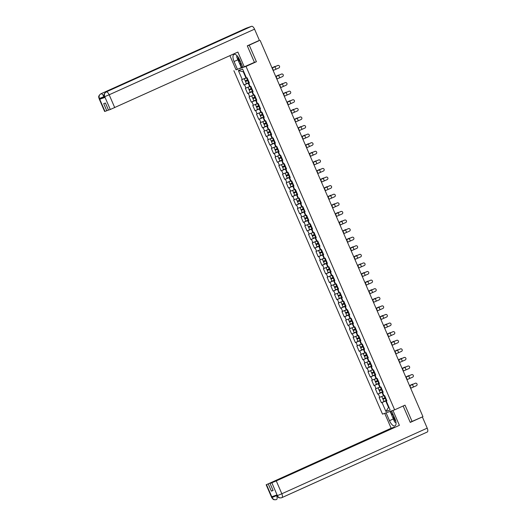 <?xml version="1.0" encoding="UTF-8"?>
<svg xmlns="http://www.w3.org/2000/svg" width="526" height="526" viewBox="0 0 526 526"><rect width="100%" height="100%" fill="white"/><g stroke="black" fill="none" stroke-linecap="round" stroke-linejoin="round"><path stroke-width="0.79" d="M233.879 70.688L382.501 414.12L394.638 409.839L246.023 66.407L236.003 69.728M388.832 406.966L385.906 411.457L390.134 409.964L386.262 401.022L386.893 400.799L384.631 395.565L384 395.789L382.547 392.429L383.132 392.113M385.906 411.457L382.034 402.508L381.403 402.732L386.695 400.345M383.954 395.683L379.141 397.505L381.403 402.732M379.772 397.281L378.319 393.921L377.688 394.145L382.981 391.758M380.173 386.952L375.426 388.911L377.688 394.145M376.057 388.694L374.604 385.334L373.973 385.558L379.266 383.165M376.458 378.365L371.711 380.324L373.973 385.558M372.342 380.101L370.889 376.748L370.258 376.964L375.544 374.578M372.756 369.817L367.99 371.737L370.258 376.964M368.621 371.514L367.168 368.154L366.537 368.378L371.829 365.991M369.088 361.329L364.275 363.15L366.537 368.378M364.906 362.927L363.453 359.567L362.822 359.791L368.115 357.404M365.307 352.598L360.56 354.557L362.822 359.791M361.191 354.34L359.738 350.98L359.107 351.204L364.393 348.81M361.592 344.011L356.838 345.97L359.107 351.204M357.47 345.746L356.017 342.393L355.385 342.61L360.678 340.223M357.936 335.562L353.124 337.383L355.385 342.61M353.755 337.159L352.302 333.8L351.67 334.023L356.963 331.636M354.222 326.975L349.409 328.796L351.67 334.023M350.04 328.572L348.587 325.213L347.956 325.436L353.248 323.049M350.441 318.243L345.694 320.202L347.956 325.436M346.325 319.986L344.872 316.626L344.241 316.849L349.527 314.456M346.726 309.656L341.972 311.616L344.241 316.849M342.604 311.392L341.15 308.039L340.519 308.256L345.812 305.869M343.07 301.207L338.257 303.029L340.519 308.256M338.889 302.805L337.436 299.445L336.804 299.669L342.097 297.282M339.349 292.62L334.543 294.442L336.804 299.669M335.174 294.218L333.721 290.858L333.089 291.082L338.382 288.695M335.575 283.889L330.828 285.855L333.089 291.082M331.459 285.631L330.006 282.271L329.375 282.495L334.661 280.108M331.86 275.302L327.106 277.261L329.375 282.495M327.737 277.038L326.284 273.684L325.653 273.901L330.946 271.515M328.139 266.715L323.391 268.674L325.653 273.901M324.023 268.451L322.57 265.091L321.938 265.314L327.231 262.928M324.424 258.128L319.676 260.087L321.938 265.314M320.308 259.864L318.855 256.504L318.223 256.727L323.516 254.341M320.709 249.534L315.962 251.5L318.223 256.727M316.593 251.277L315.14 247.917L314.509 248.14L319.795 245.754M316.994 240.947L312.24 242.907L314.509 248.14M312.871 242.683L311.418 239.33L310.787 239.554L316.08 237.16M313.292 232.4L308.525 234.32L310.787 239.554M309.156 234.096L307.703 230.736L307.072 230.96L312.365 228.573M309.617 223.912L304.81 225.733L307.072 230.96M305.442 225.509L303.989 222.15L303.357 222.373L308.65 219.986M305.843 215.18L301.096 217.146L303.357 222.373M301.727 216.922L300.274 213.563L299.642 213.786L304.929 211.399M302.121 206.593L297.374 208.552L299.642 213.786M298.005 208.329L296.552 204.976L295.921 205.199L301.214 202.806M298.426 198.046L293.659 199.965L295.921 205.199M294.29 199.742L292.837 196.382L292.206 196.606L297.499 194.219M294.751 189.557L289.944 191.379L292.206 196.606M290.576 191.155L289.122 187.795L288.491 188.019L293.778 185.632M290.977 180.826L286.223 182.792L288.491 188.019M286.861 182.568L285.401 179.208L284.77 179.432L290.063 177.045M287.255 172.239L282.508 174.198L284.77 179.432M283.139 173.975L281.686 170.621L281.055 170.845L286.348 168.451M283.606 163.796L278.793 165.611L281.055 170.845M279.424 165.388L277.971 162.028L277.34 162.251L282.633 159.865M279.885 155.203L275.078 157.024L277.34 162.251M275.709 156.801L274.256 153.441L273.625 153.664L278.911 151.278M276.111 146.471L271.357 148.437L273.625 153.664M271.988 148.214L270.535 144.854L269.904 145.077L275.197 142.691M272.389 137.884L267.642 139.844L269.904 145.077M268.273 139.62L266.82 136.267L266.189 136.49L271.482 134.097M268.694 129.337L263.927 131.257L266.189 136.49M264.558 131.033L263.105 127.673L262.474 127.897L267.767 125.51M265.019 120.849L260.212 122.67L262.474 127.897M260.843 122.446L259.39 119.086L258.759 119.31L264.045 116.923M261.244 112.117L256.491 114.083L258.759 119.31M257.122 113.859L255.669 110.499L255.038 110.723L260.331 108.336M257.523 103.53L252.776 105.489L255.038 110.723M253.407 105.272L251.954 101.912L251.323 102.136L256.616 99.743M253.808 94.943L249.061 96.902L251.323 102.136M249.692 96.679L248.239 93.319L247.608 93.543L252.901 91.156M250.093 86.356L245.346 88.315L247.608 93.543M245.977 88.092L244.524 84.732L243.893 84.956L249.179 82.569M246.378 77.763L241.625 79.728L243.893 84.956M242.256 79.505L238.39 70.556L242.611 69.07L246.484 78.012L247.115 77.789L249.377 83.023L248.745 83.246L250.198 86.599L250.83 86.382L253.091 91.609L252.46 91.833L253.913 95.193L254.545 94.969L256.813 100.196L256.182 100.42L257.635 103.78L258.266 103.556L260.528 108.79L259.897 109.007L261.35 112.367L261.981 112.143L264.243 117.377L263.611 117.6L265.065 120.954L265.696 120.737L267.958 125.964L267.326 126.187L268.779 129.547L269.411 129.324L271.679 134.551L271.048 134.774L272.501 138.134L273.132 137.911L275.394 143.144L274.763 143.361L276.216 146.721L276.847 146.498L279.109 151.731L278.478 151.955L279.931 155.308L280.562 155.091L282.824 160.318L282.192 160.542L283.652 163.902L284.283 163.678L286.545 168.905L285.914 169.129L287.367 172.489L287.998 172.265L290.26 177.499L289.629 177.716L291.082 181.075L291.713 180.852L293.975 186.086L293.344 186.309L294.797 189.662L295.428 189.445L297.696 194.673L297.065 194.896L298.518 198.256L299.149 198.032L301.411 203.26L300.78 203.483L302.233 206.843L302.864 206.619L305.126 211.846L304.495 212.07L305.948 215.43L306.579 215.206L308.841 220.44L308.21 220.664L309.663 224.017L310.294 223.8L312.562 229.027L311.931 229.251L313.384 232.61L314.015 232.387L316.277 237.614L315.646 237.837L317.099 241.197L317.73 240.974L319.992 246.201L319.361 246.424L320.814 249.784L321.445 249.561L323.707 254.794L323.076 255.018L324.529 258.371L325.16 258.148L327.428 263.381L326.797 263.605L328.25 266.965L328.881 266.741L331.143 271.968L330.512 272.192L331.965 275.552L332.596 275.328L334.858 280.555L334.227 280.779L335.68 284.139L336.311 283.915L338.573 289.149L337.942 289.372L339.395 292.726L340.026 292.502L342.295 297.736L341.663 297.959L343.116 301.319L343.748 301.096L346.009 306.323L345.378 306.546L346.831 309.906L347.462 309.683L349.724 314.91L349.093 315.133L350.546 318.493L351.177 318.269L353.439 323.503L352.808 323.727L354.268 327.08L354.899 326.856L357.161 332.09L356.529 332.314L357.982 335.673L358.614 335.45L360.875 340.677L360.244 340.901L361.697 344.26L362.329 344.037L364.59 349.264L363.959 349.488L365.412 352.847L366.043 352.624L368.312 357.858L367.681 358.081L369.134 361.434L369.765 361.211L372.027 366.444L371.395 366.668L372.849 370.028L373.48 369.804L375.742 375.031L375.11 375.255L376.563 378.615L377.195 378.391L379.456 383.618L378.825 383.842L380.278 387.202L380.909 386.978L383.178 392.212L382.547 392.429M383.046 391.909L382.007 392.376L383.461 395.736M382.007 392.376L378.319 393.921M379.331 383.322L378.286 383.789L379.746 387.149M378.286 383.789L374.604 385.334M378.825 383.842L379.417 383.52M375.61 374.729L374.571 375.202L376.024 378.562M374.571 375.202L370.889 376.748M375.11 375.255L375.702 374.933M371.895 366.142L370.856 366.609L372.309 369.969M370.856 366.609L367.168 368.154M371.395 366.668L371.981 366.346M368.18 357.555L367.141 358.022L368.594 361.382M367.141 358.022L363.453 359.567M367.681 358.081L368.266 357.759M364.459 348.968L363.42 349.435L364.873 352.795M363.42 349.435L359.738 350.98M363.959 349.488L364.551 349.165M360.744 340.375L359.705 340.848L361.158 344.208M359.705 340.848L356.017 342.393M360.244 340.901L360.836 340.578M357.029 331.788L355.99 332.261L357.443 335.614M355.99 332.261L352.302 333.8M356.529 332.314L357.115 331.991M353.314 323.201L352.275 323.668L353.728 327.027M352.275 323.668L348.587 325.213M352.808 323.727L353.4 323.405M349.593 314.614L348.554 315.081L350.007 318.44M348.554 315.081L344.872 316.626M349.093 315.133L349.685 314.811M345.878 306.02L344.839 306.494L346.292 309.853M344.839 306.494L341.15 308.039M345.378 306.546L345.963 306.224M342.163 297.433L341.124 297.907L342.577 301.26M341.124 297.907L337.436 299.445M341.663 297.959L342.248 297.637M338.448 288.846L337.409 289.313L338.862 292.673M337.409 289.313L333.721 290.858M337.942 289.372L338.534 289.05M334.727 280.259L333.688 280.726L335.141 284.086M333.688 280.726L330.006 282.271M334.227 280.779L334.819 280.457M331.012 271.666L329.973 272.139L331.426 275.499M329.973 272.139L326.284 273.684M330.512 272.192L331.097 271.87M327.297 263.079L326.258 263.552L327.711 266.906M326.258 263.552L322.57 265.091M326.797 263.605L327.382 263.283M323.582 254.492L322.543 254.959L323.996 258.319M322.543 254.959L318.855 256.504M323.076 255.018L323.668 254.696M319.861 245.905L318.822 246.372L320.275 249.732M318.822 246.372L315.14 247.917M319.361 246.424L319.953 246.102M316.146 237.311L315.107 237.785L316.56 241.145M315.107 237.785L311.418 239.33M315.646 237.837L316.231 237.515M312.431 228.725L311.392 229.198L312.845 232.551M311.392 229.198L307.703 230.736M311.931 229.251L312.516 228.928M308.716 220.138L307.671 220.604L309.13 223.964M307.671 220.604L303.989 222.15M308.21 220.664L308.801 220.341M304.995 211.551L303.956 212.017L305.409 215.377M303.956 212.017L300.274 213.563M304.495 212.07L305.087 211.748M301.28 202.957L300.241 203.43L301.694 206.79M300.241 203.43L296.552 204.976M300.78 203.483L301.365 203.161M297.565 194.37L296.526 194.844L297.979 198.197M296.526 194.844L292.837 196.382M297.065 194.896L297.65 194.574M293.843 185.783L292.804 186.25L294.258 189.61M292.804 186.25L289.122 187.795M293.344 186.309L293.935 185.987M290.128 177.196L289.09 177.663L290.543 181.023M289.09 177.663L285.401 179.208M289.629 177.716L290.22 177.393M286.414 168.609L285.375 169.076L286.828 172.436M285.375 169.076L281.686 170.621M285.914 169.129L286.499 168.807M282.699 160.016L281.66 160.489L283.113 163.842M281.66 160.489L277.971 162.028M282.192 160.542L282.784 160.22M278.977 151.429L277.938 151.896L279.391 155.255M277.938 151.896L274.256 153.441M278.478 151.955L279.069 151.633M275.262 142.842L274.224 143.309L275.677 146.669M274.224 143.309L270.535 144.854M274.763 143.361L275.348 143.039M271.548 134.255L270.509 134.722L271.962 138.082M270.509 134.722L266.82 136.267M271.048 134.774L271.633 134.452M267.833 125.661L266.794 126.135L268.247 129.488M266.794 126.135L263.105 127.673M267.326 126.187L267.918 125.865M264.111 117.074L263.072 117.541L264.525 120.901M263.072 117.541L259.39 119.086M263.611 117.6L264.203 117.278M260.396 108.487L259.357 108.954L260.811 112.314M259.357 108.954L255.669 110.499M259.897 109.007L260.482 108.685M256.681 99.901L255.643 100.367L257.096 103.727M255.643 100.367L251.954 101.912M256.182 100.42L256.767 100.098M252.967 91.307L251.928 91.78L253.381 95.134M251.928 91.78L248.239 93.319M252.46 91.833L253.052 91.511M249.245 82.72L248.206 83.187L249.659 86.547M248.206 83.187L244.524 84.732M248.745 83.246L249.337 82.924M258.687 40.936L257.727 41.12M258.654 40.87L247.365 45.999M243.709 71.608L243.262 71.766L245.944 77.96M243.262 71.766L238.39 70.556M410.181 422.24L422.95 416.671L260.133 40.423M412.121 421.556L405.02 405.151L394.638 409.839M253.795 62.64L256.405 61.72L249.304 45.315M256.405 61.72L246.023 66.407M386.761 400.496L385.722 400.963L388.405 407.157L388.852 407.006M385.722 400.963L382.034 402.508M386.262 401.022L386.847 400.7M272.06 67.979L277.702 65.494A1.348 1.348 -36.6 0 1 279.326 65.934A1.348 1.348 143.4 0 0 277.715 65.513L272.074 68.012M279.319 65.928L279.339 65.947A1.348 1.348 143.4 0 1 278.787 67.992L273.145 70.491M272.008 67.861L274.44 66.671A1.348 0.861 -111.8 0 1 274.473 66.657A1.348 0.861 -111.8 0 1 274.506 66.644M275.506 66.447A1.348 0.861 68.2 0 0 275.026 66.434A1.348 0.861 68.2 0 0 274.993 66.447M247.956 79.761L245.208 80.886L244.294 78.768L246.438 77.907M248.127 80.136L245.497 81.543L248.252 80.419M248.239 80.393L246.214 81.234L247.943 80.393M246.424 77.881L245.011 78.453L246.392 77.802M246.378 77.776L244.294 78.768M245.497 81.543L246.411 83.667L249.166 82.536M274.44 66.671L272.001 67.834M237.995 56.867A3.899 1.67 -114.3 0 0 239.613 61.292A3.899 1.67 -114.3 0 0 240.73 62.384M241.513 64.192L239.218 62.791L236.647 56.847L236.963 55.638M393.494 415.408A3.899 1.67 -114.3 0 0 393.494 416.894A3.899 1.67 -114.3 0 0 395.782 421.28M396.025 422.812L394.651 421.97L392.08 416.027L392.712 413.594M221.847 39.726A3.689 1.578 65.7 0 1 221.887 39.706A3.689 1.578 65.7 0 1 221.933 39.693L251.599 26.3A3.689 1.578 65.7 0 1 254.558 29.16L259.41 40.364L247.292 45.834L254.439 62.351L242.907 67.413L239.521 59.596A6.753 2.886 -114.3 0 0 234.011 54.408A6.753 2.886 -114.3 0 0 234.057 61.522L237.443 69.34L236.049 69.833L229.908 55.651M244.301 66.927L237.87 52.061L110.309 109.487L108.501 110.125L105.43 103.024L103.707 103.635L106.778 110.736L104.97 111.374L104.635 111.466L99.072 98.612L99.407 98.52L104.97 111.374M242.723 66.999L237.443 69.34M246.227 28.207A3.689 1.578 65.7 0 1 246.28 28.18A3.689 1.578 65.7 0 1 246.332 28.161L216.659 41.547A3.689 1.578 65.7 0 1 217.501 41.692M251.599 26.3L246.332 28.161M221.887 39.706L106.173 91.938A3.689 1.578 65.7 0 1 106.213 91.925L221.933 39.693L216.659 41.547L100.946 93.779C99.223 94.785 98.71 96.337 99.407 98.421L99.407 98.52M104.562 97.231L99.789 99.236L105.009 97.402L104.352 96.745L105.009 97.402M106.778 110.736L108.441 109.987M241.349 67.578L239.297 62.844M239.909 63.212L241.736 67.44M254.558 29.16L109.171 94.779A3.689 1.578 65.7 0 0 106.213 91.925C104.49 92.938 103.984 94.483 104.687 96.554L104.687 96.652M393.349 418.959L389.49 420.701A6.753 2.886 -114.3 0 0 395 425.896A6.753 2.886 -114.3 0 0 394.954 418.775L391.568 410.957L392.968 410.464L399.398 425.33L276.268 480.909L281.831 493.763L427.217 428.144L422.365 416.94L410.254 422.404L403.146 405.993M389.49 420.701L386.11 412.884L384.71 413.377L391.147 428.243L394.408 427.092L266.498 484.643L272.126 497.57L271.804 496.735L277.024 494.894L277.399 495.709L271.843 482.763L276.268 480.909M273.047 490.357L271.383 491.106L273.106 490.502L270.035 483.401L399.398 425.33M391.969 410.78L391.568 410.957M393.363 410.287L392.968 410.464M385.104 413.199L384.71 413.377M386.505 412.706L386.11 412.884M391.147 428.243L266.498 484.643M427.217 428.144A3.689 1.578 65.7 0 1 427.243 432.03A3.689 1.578 65.7 0 1 427.184 432.056L281.903 497.629M270.035 483.401L271.843 482.763M271.383 491.106L268.306 484.005M395.664 422.588A6.753 2.886 -114.3 0 0 396.039 422.983M392.1 415.941L390.141 411.424M390.535 411.286L392.271 415.297M276.334 495.137L276.545 495.623L272.126 497.478M276.893 495.472L276.545 495.623A3.689 1.578 65.7 0 1 276.571 499.516A3.689 1.578 65.7 0 1 276.531 499.536L276.301 499.628C272.724 500.029 273.684 499.24 272.757 498.983L271.725 497.589L272.06 497.497M276.531 499.536C274.651 500.147 273.178 499.496 272.126 497.576M277.406 495.617L281.831 493.763A3.689 1.578 65.7 0 1 281.851 497.655A3.689 1.578 65.7 0 1 281.798 497.675L281.515 497.787C278.05 498.142 278.944 497.392 278.037 497.116L277.005 495.729L277.347 495.637M281.798 497.675C279.924 498.293 278.458 497.642 277.406 495.716M275.775 76.566L281.417 74.081A1.348 1.348 -36.6 0 1 283.047 74.528A1.348 1.348 143.4 0 0 281.436 74.1L275.788 76.599M283.034 74.514L283.054 74.534A1.348 1.348 143.4 0 1 282.508 76.579L276.86 79.078M280.582 87.664L286.223 85.166A1.348 1.348 143.4 0 0 286.769 83.128A1.348 1.348 143.4 0 0 285.151 82.694L279.51 85.186M279.49 85.153L285.131 82.667A1.348 1.348 -36.6 0 1 286.762 83.115L286.769 83.128M283.212 93.746L286.065 92.464L283.225 93.779M290.483 91.715A1.348 1.348 143.4 0 0 288.866 91.281L286.078 92.491L288.853 91.261A1.348 1.348 -36.6 0 1 290.47 91.695L290.483 91.715A1.348 1.348 143.4 0 1 289.938 93.759L284.296 96.251M286.926 102.333L292.568 99.848A1.348 1.348 -36.6 0 1 294.192 100.288A1.348 1.348 143.4 0 0 292.581 99.868L286.94 102.366M294.185 100.282L294.205 100.302A1.348 1.348 143.4 0 1 293.653 102.346L288.011 104.845M290.641 110.92L296.283 108.435A1.348 1.348 -36.6 0 1 297.907 108.869A1.348 1.348 143.4 0 0 296.302 108.455L290.654 110.953M297.907 108.869L297.92 108.889A1.348 1.348 -36.6 0 1 297.913 108.882A1.348 1.348 143.4 0 1 297.374 110.933L291.726 113.432M275.729 76.454L278.155 75.257A1.348 0.861 -111.8 0 1 278.188 75.244A1.348 0.861 -111.8 0 1 278.221 75.231M279.221 75.034A1.348 0.861 68.2 0 0 278.747 75.021A1.348 0.861 68.2 0 0 278.708 75.034M251.842 88.723L249.212 90.137L251.665 88.986M250.146 86.474L248.726 87.046L250.106 86.395M250.1 86.369L248.009 87.355L250.152 86.494M249.212 90.137L250.126 92.254L252.888 91.129M248.009 87.355L248.923 89.473L251.684 88.348M278.155 75.257L275.716 76.421M279.444 85.041L281.87 83.851A1.348 0.861 -111.8 0 1 281.903 83.831A1.348 0.861 -111.8 0 1 281.936 83.818M282.942 83.621A1.348 0.861 68.2 0 0 282.462 83.608A1.348 0.861 68.2 0 0 282.429 83.627M255.393 96.935L252.644 98.06L251.724 95.942L253.828 94.982M255.564 97.31L252.927 98.724L255.682 97.593M255.675 97.573L253.644 98.415L255.38 97.573M253.815 94.956L251.724 95.942M252.927 98.724L253.848 100.841L256.603 99.716M281.87 83.851L279.431 85.015M283.159 93.628L285.585 92.438A1.348 0.861 -111.8 0 1 285.618 92.425A1.348 0.861 -111.8 0 1 285.657 92.412M286.657 92.208A1.348 0.861 68.2 0 0 286.177 92.201A1.348 0.861 68.2 0 0 286.144 92.214M259.108 105.529L256.359 106.653L255.439 104.529L257.589 103.675M259.279 105.904L256.642 107.311L259.403 106.186M259.39 106.16L257.359 107.002L259.351 106.074M257.576 103.648L255.439 104.529M256.642 107.311L257.562 109.434L260.317 108.303M285.585 92.438L283.146 93.602M286.874 102.215L289.307 101.025A1.348 0.861 -111.8 0 1 289.339 101.012A1.348 0.861 -111.8 0 1 289.372 100.999M290.372 100.801A1.348 0.861 68.2 0 0 289.892 100.788A1.348 0.861 68.2 0 0 289.859 100.801M262.822 114.116L260.074 115.24L259.16 113.123L261.304 112.262M262.993 114.49L260.363 115.898L263.118 114.773M263.105 114.747L261.08 115.588L262.809 114.747M261.29 112.235L259.877 112.807L261.258 112.156M261.244 112.13L259.16 113.123M260.363 115.898L261.277 118.021L264.032 116.89M289.307 101.025L286.867 102.189M290.595 110.808L293.021 109.612A1.348 0.861 -111.8 0 1 293.054 109.599A1.348 0.861 -111.8 0 1 293.087 109.586M294.087 109.388A1.348 0.861 68.2 0 0 293.613 109.375A1.348 0.861 68.2 0 0 293.58 109.388M262.875 121.71L263.789 123.827L266.55 122.716M266.715 123.077L264.078 124.491L266.833 123.36M266.827 123.334L264.795 124.182L266.531 123.34M265.012 120.829L263.592 121.401L264.972 120.743M264.078 124.491L264.992 126.608L267.754 125.484M293.021 109.612L290.582 110.776M295.448 122.019L301.089 119.52A1.348 1.348 143.4 0 0 301.635 117.482A1.348 1.348 143.4 0 0 300.017 117.048L294.376 119.54M294.356 119.507L299.998 117.022A1.348 1.348 -36.6 0 1 301.628 117.469L301.635 117.482M294.31 119.395L296.736 118.205A1.348 0.861 -111.8 0 1 296.769 118.186A1.348 0.861 -111.8 0 1 296.809 118.172M297.808 117.975A1.348 0.861 68.2 0 0 297.328 117.962A1.348 0.861 68.2 0 0 297.295 117.982M270.259 131.29L267.51 132.414L266.59 130.297M270.43 131.664L267.793 133.078L270.548 131.947M270.542 131.927L268.51 132.769L270.246 131.927M267.793 133.078L268.714 135.195L271.469 134.071M296.736 118.205L294.297 119.369M298.078 128.101L300.931 126.819L298.091 128.134M305.35 126.069A1.348 1.348 143.4 0 0 303.732 125.635L300.944 126.845L303.719 125.615A1.348 1.348 -36.6 0 1 305.336 126.049L305.35 126.069A1.348 1.348 143.4 0 1 304.804 128.114L299.162 130.606M298.025 127.982L300.451 126.792A1.348 0.861 -111.8 0 1 300.484 126.779A1.348 0.861 -111.8 0 1 300.524 126.766M301.523 126.562A1.348 0.861 68.2 0 0 301.043 126.556A1.348 0.861 68.2 0 0 301.01 126.569M273.974 139.883L271.225 141.007L270.305 138.884L272.455 138.029M274.145 140.258L271.508 141.665L274.27 140.541M274.256 140.514L272.225 141.356L274.217 140.429M272.442 138.003L270.305 138.884M271.508 141.665L272.429 143.789L275.183 142.658M300.451 126.792L298.012 127.956M301.792 136.688L307.434 134.202A1.348 1.348 -36.6 0 1 309.051 134.636A1.348 1.348 -36.6 0 1 309.064 134.643A1.348 1.348 143.4 0 0 307.447 134.222L301.806 136.721M309.051 134.636L309.071 134.656A1.348 1.348 143.4 0 1 308.519 136.701L302.877 139.199M301.74 136.569L304.173 135.379A1.348 0.861 -111.8 0 1 304.206 135.366A1.348 0.861 -111.8 0 1 304.238 135.353M305.238 135.149A1.348 0.861 68.2 0 0 304.758 135.143A1.348 0.861 68.2 0 0 304.725 135.156M277.689 148.47L274.94 149.594L274.026 147.477L276.17 146.616M277.86 148.845L275.23 150.252L277.984 149.128M277.971 149.101L275.946 149.943L277.675 149.101M276.157 146.59L274.743 147.162L276.124 146.511M276.111 146.484L274.026 147.477M275.23 150.252L276.143 152.376L278.898 151.245M304.173 135.379L301.733 136.543M305.507 145.275L311.149 142.789A1.348 1.348 -36.6 0 1 312.773 143.223A1.348 1.348 143.4 0 0 311.168 142.809L305.521 145.308M312.773 143.223L312.786 143.243A1.348 1.348 -36.6 0 1 312.779 143.236A1.348 1.348 143.4 0 1 312.24 145.288L306.599 147.786M305.461 145.163L307.888 143.966A1.348 0.861 -111.8 0 1 307.92 143.953A1.348 0.861 -111.8 0 1 307.953 143.94M308.953 143.743A1.348 0.861 68.2 0 0 308.479 143.73A1.348 0.861 68.2 0 0 308.446 143.743M277.741 156.064L278.662 158.181L281.423 157.07M281.581 157.432L278.944 158.845L281.397 157.695M279.878 155.183L278.458 155.755L279.839 155.098M278.944 158.845L279.858 160.963L282.62 159.832M307.888 143.966L305.448 145.13M309.229 153.862L314.864 151.376A1.348 1.348 -36.6 0 1 316.488 151.81A1.348 1.348 143.4 0 0 314.883 151.403L309.242 153.894M316.488 151.81L316.501 151.83A1.348 1.348 -36.6 0 1 316.494 151.823A1.348 1.348 143.4 0 1 315.955 153.875L310.314 156.373M309.176 153.75L311.602 152.56A1.348 0.861 -111.8 0 1 311.635 152.54A1.348 0.861 -111.8 0 1 311.675 152.527M312.674 152.33A1.348 0.861 68.2 0 0 312.194 152.316A1.348 0.861 68.2 0 0 312.161 152.336M285.125 165.644L282.377 166.768L281.456 164.651M285.296 166.019L282.659 167.432L285.414 166.301M285.408 166.282L283.376 167.123L285.112 166.282M283.593 163.77L282.173 164.342L283.56 163.691M282.659 167.432L283.58 169.55L286.335 168.425M311.602 152.56L309.163 153.724M312.944 162.455L315.797 161.173L312.957 162.488M320.216 160.423A1.348 1.348 143.4 0 0 318.598 159.989L315.81 161.199L318.585 159.97A1.348 1.348 -36.6 0 1 320.202 160.404L320.216 160.423A1.348 1.348 143.4 0 1 319.67 162.468L314.029 164.96M312.891 162.337L315.317 161.147A1.348 0.861 -111.8 0 1 315.357 161.127A1.348 0.861 -111.8 0 1 315.39 161.12M316.389 160.917A1.348 0.861 68.2 0 0 315.909 160.91A1.348 0.861 68.2 0 0 315.876 160.923M288.84 174.237L286.091 175.362L285.177 173.238L287.321 172.383M289.011 174.612L286.381 176.019L289.136 174.895M289.122 174.869L287.091 175.71L289.09 174.783M287.308 172.357L285.177 173.238M286.381 176.019L287.295 178.143L290.05 177.012M315.317 161.147L312.878 162.31M317.743 173.554L323.385 171.055A1.348 1.348 143.4 0 0 323.937 169.01A1.348 1.348 143.4 0 0 322.313 168.576L316.672 171.075M316.659 171.042L322.3 168.557A1.348 1.348 -36.6 0 1 323.917 168.991A1.348 1.348 -36.6 0 1 323.931 168.997M316.613 170.924L319.039 169.734A1.348 0.861 -111.8 0 1 319.072 169.72A1.348 0.861 -111.8 0 1 319.104 169.707M320.104 169.504A1.348 0.861 68.2 0 0 319.63 169.497A1.348 0.861 68.2 0 0 319.591 169.51M292.555 182.824L289.806 183.949L288.892 181.832L291.036 180.97M292.726 183.199L290.096 184.606L292.85 183.482M292.837 183.456L290.812 184.297L292.804 183.37M291.023 180.944L289.609 181.516L290.99 180.865M290.983 180.839L288.892 181.832M290.096 184.606L291.01 186.73L293.764 185.599M319.039 169.734L316.599 170.897M321.465 182.141L327.106 179.642A1.348 1.348 143.4 0 0 327.652 177.597A1.348 1.348 143.4 0 0 326.035 177.163L320.393 179.662M320.373 179.629L326.015 177.144A1.348 1.348 -36.6 0 1 327.645 177.591L327.652 177.597M320.327 179.517L322.754 178.321A1.348 0.861 -111.8 0 1 322.786 178.307A1.348 0.861 -111.8 0 1 322.819 178.294M323.819 178.097A1.348 0.861 68.2 0 0 323.345 178.084A1.348 0.861 68.2 0 0 323.312 178.097M292.607 190.419L293.528 192.536L296.289 191.425M296.447 191.786L293.81 193.2L296.263 192.049M294.744 189.538L293.324 190.11L294.705 189.452M293.81 193.2L294.731 195.317L297.486 194.186M322.754 178.321L320.314 179.484M325.18 190.728L330.821 188.229A1.348 1.348 143.4 0 0 331.367 186.184A1.348 1.348 143.4 0 0 329.749 185.757L324.108 188.249M324.095 188.216L329.736 185.731A1.348 1.348 -36.6 0 1 331.36 186.178L331.367 186.184M324.042 188.104L326.468 186.908A1.348 0.861 -111.8 0 1 326.501 186.894A1.348 0.861 -111.8 0 1 326.541 186.881M327.54 186.684A1.348 0.861 68.2 0 0 327.06 186.671A1.348 0.861 68.2 0 0 327.027 186.691M296.322 199.006L297.243 201.123L300.004 200.011M300.162 200.373L297.525 201.787L300.28 200.656M300.274 200.636L298.242 201.478L299.978 200.636M297.525 201.787L298.446 203.904L301.201 202.78M326.468 186.908L324.029 188.078M328.895 199.315L334.536 196.823A1.348 1.348 143.4 0 0 335.088 194.778A1.348 1.348 143.4 0 0 333.464 194.344L327.823 196.842M327.81 196.809L333.451 194.324A1.348 1.348 -36.6 0 1 335.075 194.765L335.088 194.778M327.757 196.691L330.183 195.501A1.348 0.861 -111.8 0 1 330.223 195.481A1.348 0.861 -111.8 0 1 330.256 195.475M331.255 195.271A1.348 0.861 68.2 0 0 330.775 195.264A1.348 0.861 68.2 0 0 330.742 195.278M302.128 206.606L300.044 207.592L300.957 209.716L303.719 208.598M303.877 208.967L301.247 210.374L304.002 209.249M303.989 209.223L301.957 210.065L303.956 209.138M302.174 206.711L300.754 207.283L302.141 206.633M301.247 210.374L302.161 212.497L304.916 211.367M300.044 207.592L302.187 206.738M330.183 195.501L327.744 196.665M331.525 205.396L337.166 202.911A1.348 1.348 -36.6 0 1 338.783 203.345A1.348 1.348 -36.6 0 1 338.797 203.352A1.348 1.348 143.4 0 0 337.179 202.931L331.538 205.429M338.783 203.345L338.803 203.365A1.348 1.348 143.4 0 1 338.257 205.41L332.61 207.908M331.479 205.278L333.905 204.088A1.348 0.861 -111.8 0 1 333.938 204.075A1.348 0.861 -111.8 0 1 333.971 204.062M334.97 203.858A1.348 0.861 68.2 0 0 334.497 203.851A1.348 0.861 68.2 0 0 334.457 203.864M307.421 217.179L304.672 218.303L303.758 216.186L305.902 215.325M307.592 217.554L304.962 218.961L307.717 217.836M307.703 217.81L305.678 218.652L307.414 217.81M305.895 215.298L304.475 215.87L305.856 215.219M305.849 215.193L303.758 216.186M304.962 218.961L305.876 221.084L308.637 219.953M333.905 204.088L331.465 205.252M335.24 213.983L340.881 211.498A1.348 1.348 -36.6 0 1 342.511 211.945A1.348 1.348 143.4 0 0 340.901 211.518L335.259 214.016M342.505 211.932L342.518 211.952A1.348 1.348 143.4 0 1 341.972 213.997L336.331 216.495M335.193 213.872L337.62 212.675A1.348 0.861 -111.8 0 1 337.653 212.662A1.348 0.861 -111.8 0 1 337.685 212.649M338.685 212.451A1.348 0.861 68.2 0 0 338.211 212.438A1.348 0.861 68.2 0 0 338.179 212.451M311.313 226.141L308.677 227.554L311.129 226.404M309.61 223.892L308.19 224.464L309.577 223.806M308.677 227.554L309.597 229.671L312.352 228.54M307.473 224.773L308.394 226.89L311.149 225.766M337.62 212.675L335.18 213.839M338.961 222.57L344.602 220.085A1.348 1.348 -36.6 0 1 346.226 220.532A1.348 1.348 143.4 0 0 344.615 220.111L338.974 222.603M346.22 220.519L346.233 220.539A1.348 1.348 143.4 0 1 345.687 222.583L340.046 225.082M338.908 222.459L341.335 221.262A1.348 0.861 -111.8 0 1 341.367 221.249A1.348 0.861 -111.8 0 1 341.407 221.236M342.406 221.038A1.348 0.861 68.2 0 0 341.926 221.025A1.348 0.861 68.2 0 0 341.893 221.045M314.857 234.353L312.109 235.477L311.188 233.36M315.028 234.727L312.391 236.141L315.153 235.01M315.14 234.99L313.108 235.832L314.844 234.99M312.391 236.141L313.312 238.258L316.067 237.134M341.335 221.262L338.895 222.432M343.761 233.669L349.402 231.177A1.348 1.348 143.4 0 0 349.954 229.132A1.348 1.348 143.4 0 0 348.33 228.698L342.689 231.197M342.676 231.164L348.317 228.678A1.348 1.348 -36.6 0 1 349.941 229.119M342.623 231.045L345.049 229.855A1.348 0.861 -111.8 0 1 345.089 229.836A1.348 0.861 -111.8 0 1 345.122 229.829M346.121 229.625A1.348 0.861 68.2 0 0 345.641 229.619A1.348 0.861 68.2 0 0 345.608 229.632M318.572 242.946L315.824 244.071L314.91 241.947L317.053 241.092M318.743 243.321L316.113 244.728L318.868 243.604M318.855 243.577L316.83 244.419L318.822 243.492M317.04 241.066L315.626 241.638L317.007 240.987M316.994 240.961L314.91 241.947M316.113 244.728L317.027 246.845L319.782 245.721M345.049 229.855L342.617 231.019M346.391 239.751L352.032 237.265A1.348 1.348 -36.6 0 1 353.65 237.699A1.348 1.348 -36.6 0 1 353.663 237.706A1.348 1.348 143.4 0 0 352.052 237.285L346.404 239.784M353.65 237.699L353.669 237.719A1.348 1.348 143.4 0 1 353.124 239.764L347.476 242.262M346.345 239.632L348.771 238.442A1.348 0.861 -111.8 0 1 348.804 238.429A1.348 0.861 -111.8 0 1 348.837 238.416M349.836 238.212A1.348 0.861 68.2 0 0 349.363 238.206A1.348 0.861 68.2 0 0 349.323 238.219M322.287 251.533L319.538 252.658L318.625 250.54L320.768 249.679M322.458 251.908L319.828 253.315L322.583 252.191M322.57 252.164L320.544 253.006L322.28 252.164M320.761 249.653L319.341 250.225L320.722 249.574M320.715 249.548L318.625 250.54M319.828 253.315L320.742 255.439L323.503 254.308M348.771 238.442L346.332 239.606M350.106 248.338L355.747 245.852A1.348 1.348 -36.6 0 1 357.371 246.286A1.348 1.348 143.4 0 0 355.767 245.872L350.125 248.371M357.371 246.286L357.384 246.306A1.348 1.348 -36.6 0 1 357.378 246.299A1.348 1.348 143.4 0 1 356.838 248.351L351.197 250.849M350.06 248.226L352.486 247.029A1.348 0.861 -111.8 0 1 352.519 247.016A1.348 0.861 -111.8 0 1 352.552 247.003M353.557 246.806A1.348 0.861 68.2 0 0 353.077 246.793A1.348 0.861 68.2 0 0 353.045 246.806M324.43 258.135L322.339 259.127L323.26 261.244L326.021 260.127M326.179 260.495L323.543 261.909L325.995 260.751M324.476 258.246L323.056 258.818L324.443 258.161M323.543 261.909L324.463 264.026L327.218 262.895M322.339 259.127L324.483 258.266M352.486 247.029L350.046 248.193M353.827 256.925L359.468 254.439A1.348 1.348 -36.6 0 1 361.086 254.873A1.348 1.348 143.4 0 0 359.482 254.466L353.84 256.958M361.086 254.873L361.099 254.893A1.348 1.348 -36.6 0 1 361.092 254.886A1.348 1.348 143.4 0 1 360.553 256.938L354.912 259.436M353.774 256.813L356.201 255.616A1.348 0.861 -111.8 0 1 356.233 255.603A1.348 0.861 -111.8 0 1 356.273 255.59M357.272 255.393A1.348 0.861 68.2 0 0 356.792 255.38A1.348 0.861 68.2 0 0 356.76 255.399M329.723 268.707L326.975 269.831L326.054 267.714L328.158 266.754M329.894 269.082L327.257 270.495L330.019 269.365M330.006 269.345L327.974 270.186L329.71 269.345M328.145 266.728L326.054 267.714M327.257 270.495L328.178 272.613L330.933 271.488M356.201 255.616L353.761 256.787M357.542 265.512L360.395 264.236L357.555 265.551M364.82 263.487A1.348 1.348 143.4 0 0 363.196 263.053L360.409 264.256L363.183 263.033A1.348 1.348 -36.6 0 1 364.801 263.46L364.82 263.487A1.348 1.348 143.4 0 1 364.268 265.531L358.627 268.023M357.489 265.4L359.922 264.21A1.348 0.861 -111.8 0 1 359.955 264.19A1.348 0.861 -111.8 0 1 359.988 264.183M360.987 263.98A1.348 0.861 68.2 0 0 360.507 263.973A1.348 0.861 68.2 0 0 360.474 263.986M333.438 277.301L330.69 278.425L329.776 276.301L331.919 275.446M333.609 277.675L330.979 279.082L333.734 277.958M333.721 277.932L331.696 278.773L333.688 277.846M331.906 275.42L329.776 276.301M330.979 279.082L331.893 281.2L334.648 280.075M359.922 264.21L357.483 265.374M361.257 274.105L366.898 271.62A1.348 1.348 -36.6 0 1 368.529 272.06A1.348 1.348 143.4 0 0 366.918 271.64L361.27 274.138M368.522 272.054L368.535 272.074A1.348 1.348 143.4 0 1 367.99 274.118L362.342 276.617M361.211 273.987L363.637 272.797A1.348 0.861 -111.8 0 1 363.67 272.784A1.348 0.861 -111.8 0 1 363.703 272.77M364.702 272.567A1.348 0.861 68.2 0 0 364.229 272.56A1.348 0.861 68.2 0 0 364.196 272.573M337.153 285.888L334.404 287.012L333.491 284.888L335.634 284.033M337.33 286.262L334.694 287.669L337.449 286.545M337.442 286.519L335.41 287.36L337.146 286.519M335.627 284.007L334.207 284.579L335.588 283.928M335.581 283.902L333.491 284.888M334.694 287.669L335.608 289.793L338.369 288.662M363.637 272.797L361.198 273.961M364.972 282.692L370.613 280.207A1.348 1.348 -36.6 0 1 372.237 280.641A1.348 1.348 143.4 0 0 370.633 280.226L364.991 282.725M372.237 280.641L372.25 280.66A1.348 1.348 -36.6 0 1 372.244 280.654A1.348 1.348 143.4 0 1 371.704 282.705L366.063 285.204M364.926 282.58L367.352 281.384A1.348 0.861 -111.8 0 1 367.385 281.371A1.348 0.861 -111.8 0 1 367.424 281.357M368.424 281.16A1.348 0.861 68.2 0 0 367.944 281.147A1.348 0.861 68.2 0 0 367.911 281.16M337.205 293.482L338.126 295.599L340.887 294.481M341.045 294.849L338.409 296.263L341.164 295.132M341.157 295.106L339.125 295.947L340.861 295.106M339.342 292.601L337.922 293.173L339.309 292.515M338.409 296.263L339.329 298.38L342.084 297.249M367.352 281.384L364.912 282.547M368.693 291.279L374.334 288.794A1.348 1.348 -36.6 0 1 375.952 289.228A1.348 1.348 143.4 0 0 374.348 288.82L368.706 291.312M375.952 289.228L375.965 289.247A1.348 1.348 -36.6 0 1 375.958 289.241A1.348 1.348 143.4 0 1 375.419 291.292L369.778 293.791M368.641 291.167L371.067 289.971A1.348 0.861 -111.8 0 1 371.1 289.957A1.348 0.861 -111.8 0 1 371.139 289.944M372.138 289.747A1.348 0.861 68.2 0 0 371.658 289.734A1.348 0.861 68.2 0 0 371.626 289.754M344.589 303.061L341.841 304.186L340.92 302.069M344.76 303.436L342.124 304.85L344.885 303.719M344.872 303.699L342.84 304.541L344.576 303.699M343.057 301.188L341.637 301.76L343.024 301.109M342.124 304.85L343.044 306.967L345.799 305.843M371.067 289.971L368.627 291.141M372.408 299.866L375.262 298.59L372.421 299.905M379.687 297.841A1.348 1.348 143.4 0 0 378.062 297.407L375.275 298.61L378.049 297.387A1.348 1.348 -36.6 0 1 379.667 297.815L379.687 297.841A1.348 1.348 143.4 0 1 379.134 299.886L373.493 302.378M372.355 299.754L374.788 298.564A1.348 0.861 -111.8 0 1 374.821 298.544A1.348 0.861 -111.8 0 1 374.854 298.538M375.853 298.334A1.348 0.861 68.2 0 0 375.373 298.321A1.348 0.861 68.2 0 0 375.34 298.341M348.304 311.655L345.556 312.779L344.642 310.656L346.785 309.801M348.475 312.03L345.845 313.437L348.6 312.312M348.587 312.286L346.562 313.128L348.554 312.201M346.772 309.775L344.642 310.656M345.845 313.437L346.759 315.554L349.514 314.43M374.788 298.564L372.349 299.728M376.123 308.46L381.764 305.974A1.348 1.348 -36.6 0 1 383.395 306.415A1.348 1.348 143.4 0 0 381.784 305.994L376.136 308.492M383.388 306.408L383.401 306.428A1.348 1.348 143.4 0 1 382.856 308.473L377.214 310.971M376.077 308.341L378.503 307.151A1.348 0.861 -111.8 0 1 378.536 307.138A1.348 0.861 -111.8 0 1 378.569 307.125M379.568 306.921A1.348 0.861 68.2 0 0 379.095 306.914A1.348 0.861 68.2 0 0 379.062 306.928M352.025 320.242L349.277 321.366L348.357 319.243L350.5 318.388M352.196 320.617L349.56 322.024L352.315 320.899M352.308 320.873L350.277 321.715L352.012 320.873M350.494 318.361L349.073 318.934L350.454 318.283M350.447 318.256L348.357 319.243M349.56 322.024L350.474 324.147L353.235 323.017M378.503 307.151L376.064 308.315M379.844 317.046L385.479 314.561A1.348 1.348 -36.6 0 1 387.103 314.995A1.348 1.348 143.4 0 0 385.499 314.581L379.857 317.079M387.103 314.995L387.116 315.015A1.348 1.348 -36.6 0 1 387.11 315.008A1.348 1.348 143.4 0 1 386.571 317.06L380.929 319.558M379.792 316.935L382.218 315.738A1.348 0.861 -111.8 0 1 382.251 315.725A1.348 0.861 -111.8 0 1 382.29 315.712M383.29 315.515A1.348 0.861 68.2 0 0 382.81 315.501A1.348 0.861 68.2 0 0 382.777 315.515M352.072 327.836L352.992 329.953L355.754 328.835M355.911 329.204L353.275 330.617L355.727 329.46M354.208 326.955L352.788 327.527L354.176 326.87M353.275 330.617L354.195 332.734L356.95 331.604M382.218 315.738L379.779 316.902M383.559 325.633L389.201 323.148A1.348 1.348 -36.6 0 1 390.818 323.582A1.348 1.348 143.4 0 0 389.214 323.174L383.572 325.666M390.818 323.582L390.831 323.602A1.348 1.348 -36.6 0 1 390.825 323.595A1.348 1.348 143.4 0 1 390.285 325.647L384.644 328.145M383.507 325.522L385.933 324.325A1.348 0.861 -111.8 0 1 385.972 324.312A1.348 0.861 -111.8 0 1 386.005 324.299M387.005 324.101A1.348 0.861 68.2 0 0 386.525 324.088A1.348 0.861 68.2 0 0 386.492 324.101M359.455 337.416L356.707 338.54L355.793 336.423M359.626 337.791L356.996 339.204L359.751 338.073M359.738 338.054L357.706 338.895L359.705 337.968M357.923 335.542L356.503 336.114L357.89 335.463M356.996 339.204L357.91 341.321L360.665 340.197M385.933 324.325L383.493 325.495M387.274 334.22L390.128 332.945L387.287 334.253M394.553 332.195A1.348 1.348 143.4 0 0 392.929 331.761L390.141 332.965L392.915 331.742A1.348 1.348 -36.6 0 1 394.533 332.169L394.553 332.195A1.348 1.348 143.4 0 1 394 334.24L388.359 336.732M387.228 334.109L389.654 332.919A1.348 0.861 -111.8 0 1 389.687 332.899A1.348 0.861 -111.8 0 1 389.72 332.886M390.719 332.688A1.348 0.861 68.2 0 0 390.239 332.675A1.348 0.861 68.2 0 0 390.207 332.695M363.17 346.009L360.422 347.134L359.508 345.01L361.651 344.155M363.341 346.384L360.711 347.791L363.466 346.667M363.453 346.641L361.428 347.482L363.42 346.555M361.638 344.129L359.508 345.01M360.711 347.791L361.625 349.908L364.38 348.784M389.654 332.919L387.215 334.082M392.08 345.326L397.722 342.827A1.348 1.348 143.4 0 0 398.267 340.782A1.348 1.348 143.4 0 0 396.65 340.348L391.009 342.847M390.989 342.814L396.63 340.329A1.348 1.348 -36.6 0 1 398.261 340.769M390.943 342.696L393.369 341.505A1.348 0.861 -111.8 0 1 393.402 341.492A1.348 0.861 -111.8 0 1 393.435 341.479M394.434 341.275A1.348 0.861 68.2 0 0 393.961 341.269A1.348 0.861 68.2 0 0 393.928 341.282M365.314 352.611L363.223 353.597L364.143 355.721L366.905 354.603M367.063 354.971L364.426 356.378L367.181 355.254M367.174 355.228L365.143 356.069L366.878 355.228M365.36 352.716L363.939 353.288L365.32 352.637M364.426 356.378L365.346 358.502L368.101 357.371M363.223 353.597L365.366 352.742M393.369 341.505L390.93 342.669M395.795 353.913L401.437 351.414A1.348 1.348 143.4 0 0 401.982 349.369A1.348 1.348 143.4 0 0 400.365 348.935L394.724 351.434M394.71 351.401L400.352 348.916A1.348 1.348 -36.6 0 1 401.976 349.363L401.982 349.369M394.658 351.283L397.084 350.092A1.348 0.861 -111.8 0 1 397.117 350.079A1.348 0.861 -111.8 0 1 397.156 350.066M398.156 349.869A1.348 0.861 68.2 0 0 397.676 349.856A1.348 0.861 68.2 0 0 397.643 349.869M366.938 362.19L367.858 364.308L370.62 363.19M370.777 363.558L368.141 364.972L370.593 363.814M369.074 361.303L367.654 361.881L369.042 361.224M368.141 364.972L369.061 367.089L371.816 365.958M397.084 350.092L394.645 351.256M399.51 362.499L405.151 360.001A1.348 1.348 143.4 0 0 405.704 357.956A1.348 1.348 143.4 0 0 404.08 357.529L398.438 360.021M398.425 359.988L404.067 357.502A1.348 1.348 -36.6 0 1 405.691 357.95L405.704 357.956M398.373 359.876L400.799 358.679A1.348 0.861 -111.8 0 1 400.838 358.666A1.348 0.861 -111.8 0 1 400.871 358.653M401.871 358.456A1.348 0.861 68.2 0 0 401.391 358.443A1.348 0.861 68.2 0 0 401.358 358.456M370.659 370.777L371.573 372.895L374.334 371.783M374.492 372.145L371.862 373.559L374.617 372.428M374.604 372.408L372.572 373.25L374.308 372.408M371.862 373.559L372.776 375.676L375.531 374.551M400.799 358.679L398.36 359.843M403.225 371.086L408.873 368.594A1.348 1.348 143.4 0 0 409.419 366.55A1.348 1.348 143.4 0 0 407.795 366.116L402.153 368.608M402.14 368.575L407.781 366.096A1.348 1.348 -36.6 0 1 409.412 366.537M402.094 368.463L404.52 367.273A1.348 0.861 -111.8 0 1 404.553 367.253A1.348 0.861 -111.8 0 1 404.586 367.24M405.585 367.043A1.348 0.861 68.2 0 0 405.112 367.03A1.348 0.861 68.2 0 0 405.073 367.049M378.036 380.364L375.288 381.488L374.374 379.364L376.517 378.51M378.207 380.739L375.577 382.146L378.332 381.021M378.319 380.995L376.294 381.837L378.286 380.909M376.511 378.483L375.091 379.055L376.471 378.404M376.465 378.378L374.374 379.364M375.577 382.146L376.491 384.263L379.253 383.138M404.52 367.273L402.081 368.437M405.855 377.168L411.496 374.683A1.348 1.348 -36.6 0 1 413.127 375.123A1.348 1.348 143.4 0 0 411.516 374.703L405.875 377.201M413.12 375.117L413.134 375.137A1.348 1.348 143.4 0 1 412.588 377.181L406.946 379.68M405.809 377.05L408.235 375.86A1.348 0.861 -111.8 0 1 408.268 375.847A1.348 0.861 -111.8 0 1 408.301 375.834M409.3 375.63A1.348 0.861 68.2 0 0 408.827 375.623A1.348 0.861 68.2 0 0 408.794 375.636M381.758 388.951L379.009 390.075L378.089 387.951L380.232 387.097M381.929 389.325L379.292 390.733L382.047 389.608M382.04 389.582L380.009 390.423L381.745 389.582M380.226 387.07L378.805 387.642L380.193 386.991M380.18 386.965L378.089 387.951M379.292 390.733L380.213 392.856L382.967 391.725M408.235 375.86L405.796 377.024M409.576 385.755L415.218 383.27A1.348 1.348 -36.6 0 1 416.842 383.717A1.348 1.348 143.4 0 0 415.231 383.29L409.59 385.788M416.835 383.704L416.848 383.724A1.348 1.348 143.4 0 1 416.303 385.768L410.661 388.267M411.95 384.447L409.511 385.611L411.95 384.447A1.348 0.861 -111.8 0 1 411.983 384.434A1.348 0.861 -111.8 0 1 412.022 384.421M413.022 384.223A1.348 0.861 68.2 0 0 412.542 384.21A1.348 0.861 68.2 0 0 412.509 384.223M385.643 397.912L383.007 399.326L385.459 398.169M383.941 395.657L382.52 396.236L383.908 395.578M383.007 399.326L383.927 401.443L386.682 400.312M381.804 396.545L382.724 398.662L385.479 397.538M273.402 70.366L272.33 67.893M275.999 69.202L274.927 66.723M247.726 80.649L248.647 82.766M246.569 77.979L247.444 79.991M99.789 99.236L99.407 98.428M110.309 109.487L104.687 96.567M104.746 96.633L109.171 94.779L114.734 107.639M104.247 96.482L103.892 96.646L104.214 97.389M237.916 59.786L234.057 61.522M100.808 93.845A3.689 1.578 65.7 0 1 100.893 93.799A3.689 1.578 65.7 0 1 100.946 93.779A3.689 1.578 65.7 0 1 103.892 96.646L99.467 98.493M277.117 78.959L276.045 76.48M279.72 77.789L278.642 75.31M280.831 87.546L279.76 85.067M283.435 86.376L282.363 83.897M284.546 96.133L283.475 93.654M287.15 94.963L286.078 92.491M288.268 104.72L287.196 102.248M290.865 103.556L289.793 101.077M291.983 113.314L290.911 110.835M294.586 112.143L293.515 109.664M251.441 89.236L252.362 91.36M250.291 86.573L251.158 88.578M255.163 97.829L256.077 99.947M254.005 95.16L254.873 97.165M258.877 106.416L259.791 108.534M257.72 103.747L258.588 105.752M262.592 115.003L263.513 117.12M261.442 112.334L262.31 114.346M266.307 123.59L267.228 125.714M265.157 120.927L266.024 122.933M295.697 121.9L294.626 119.422M298.301 120.73L297.229 118.251M270.029 132.184L270.943 134.301M268.871 129.514L269.739 131.52M299.412 130.487L298.341 128.009M302.016 129.317L300.944 126.845M273.744 140.771L274.657 142.888M272.586 138.101L273.454 140.107M303.134 139.074L302.062 136.602M305.731 137.911L304.659 135.432M277.458 149.358L278.379 151.475M276.308 146.688L277.176 148.7M306.849 147.668L305.777 145.189M309.452 146.498L308.381 144.019M281.173 157.945L282.094 160.068M280.023 155.282L280.891 157.287M310.564 156.255L309.492 153.776M313.167 155.085L312.096 152.606M284.895 166.538L285.809 168.655M283.738 163.869L284.605 165.874M314.278 164.842L313.207 162.363M316.882 163.671L315.81 161.199M288.61 175.125L289.524 177.242M287.452 172.456L288.32 174.461M318 173.429L316.928 170.957M320.597 172.265L319.525 169.786M292.325 183.712L293.245 185.829M291.174 181.043L292.042 183.055M321.715 182.022L320.643 179.544M324.318 180.852L323.247 178.373M296.039 192.299L296.96 194.423M294.889 189.636L295.757 191.642M325.43 190.609L324.358 188.13M328.033 189.439L326.962 186.96M299.761 200.893L300.675 203.01M298.604 198.223L299.472 200.228M329.151 199.196L328.073 196.717M331.748 198.026L330.676 195.547M303.476 209.48L304.396 211.597M302.318 206.81L303.193 208.815M332.866 207.783L331.794 205.311M335.463 206.619L334.391 204.141M307.191 218.066L308.111 220.184M306.04 215.397L306.908 217.409M336.581 216.377L335.509 213.898M339.185 215.206L338.113 212.728M310.912 226.653L311.826 228.777M309.755 223.991L310.623 225.996M340.296 224.964L339.224 222.485M342.899 223.793L341.828 221.315M314.627 235.247L315.541 237.364M313.47 232.577L314.338 234.583M344.017 233.551L342.945 231.072M346.614 232.38L345.543 229.901M318.342 243.834L319.262 245.951M317.185 241.164L318.059 243.17M347.732 242.138L346.66 239.665M350.336 240.974L349.257 238.495M322.057 252.421L322.977 254.538M320.906 249.751L321.774 251.763M351.447 250.731L350.375 248.252M354.051 249.561L352.979 247.082M325.778 261.008L326.692 263.131M324.621 258.345L325.489 260.35M355.162 259.318L354.09 256.839M357.765 258.148L356.694 255.669M329.493 269.601L330.407 271.718M328.336 266.932L329.204 268.937M358.883 267.905L357.812 265.426M361.48 266.735L360.409 264.256M333.208 278.188L334.128 280.305M332.057 275.519L332.925 277.524M362.598 276.492L361.526 274.02M365.202 275.328L364.13 272.849M336.923 286.775L337.843 288.892M335.772 284.106L336.64 286.118M366.313 285.085L365.241 282.607M368.917 283.915L367.845 281.436M340.644 295.362L341.558 297.486M339.487 292.699L340.355 294.705M370.028 293.672L368.956 291.194M372.632 292.502L371.56 290.023M344.359 303.949L345.273 306.073M343.202 301.286L344.07 303.292M373.749 302.259L372.678 299.781M376.346 301.089L375.275 298.61M348.074 312.543L348.994 314.66M346.923 309.873L347.791 311.879M377.464 310.846L376.392 308.374M380.068 309.676L378.996 307.204M351.789 321.13L352.709 323.247M350.638 318.46L351.506 320.472M381.179 319.44L380.107 316.961M383.783 318.269L382.711 315.791M355.51 329.717L356.424 331.84M354.353 327.054L355.221 329.059M384.894 328.027L383.822 325.548M387.498 326.856L386.426 324.378M359.225 338.303L360.139 340.427M358.068 335.641L358.936 337.646M388.615 336.614L387.544 334.135M391.212 335.443L390.141 332.965M362.94 346.897L363.86 349.014M361.789 344.228L362.657 346.233M392.33 345.201L391.259 342.728M394.934 344.03L393.862 341.558M366.655 355.484L367.575 357.601M365.504 352.815L366.372 354.82M396.045 353.794L394.973 351.315M398.649 352.624L397.577 350.145M370.376 364.071L371.29 366.195M369.219 361.401L370.087 363.413M399.767 362.381L398.688 359.902M402.364 361.211L401.292 358.732M374.091 372.658L375.005 374.782M372.934 369.995L373.808 372M403.481 370.968L402.41 368.489M406.079 369.798L405.007 367.319M377.806 381.251L378.727 383.369M376.655 378.582L377.523 380.587M407.196 379.555L406.125 377.083M409.8 378.385L408.728 375.912M381.528 389.838L382.441 391.955M380.37 387.169L381.238 389.174M410.911 388.149L409.839 385.67M413.515 386.978L412.443 384.499M385.242 398.425L386.156 400.549M384.085 395.756L384.953 397.768M275.026 66.434L274.473 66.657M246.28 28.18L100.893 93.799C97.363 96.6 99.125 97.488 99.072 98.612M104.352 96.745C104.404 95.62 102.642 94.739 106.173 91.938M427.243 432.03L281.568 497.767M266.163 484.735L271.725 497.589M277.005 495.729L276.696 495.012M278.747 75.021L278.188 75.244M282.462 83.608L281.903 83.831M286.177 92.201L285.618 92.425M289.892 100.788L289.339 101.012M293.613 109.375L293.054 109.599M297.328 117.962L296.769 118.186M301.043 126.556L300.484 126.779M304.758 135.143L304.206 135.366M308.479 143.73L307.92 143.953M312.194 152.316L311.635 152.54M315.909 160.91L315.357 161.127M319.63 169.497L319.072 169.72M323.345 178.084L322.786 178.307M327.06 186.671L326.501 186.894M330.775 195.264L330.223 195.481M334.497 203.851L333.938 204.075M338.211 212.438L337.653 212.662M341.926 221.025L341.367 221.249M345.641 229.619L345.089 229.836M349.363 238.206L348.804 238.429M353.077 246.793L352.519 247.016M356.792 255.38L356.233 255.603M360.507 263.973L359.955 264.19M364.229 272.56L363.67 272.784M367.944 281.147L367.385 281.371M371.658 289.734L371.1 289.957M375.373 298.321L374.821 298.544M379.095 306.914L378.536 307.138M382.81 315.501L382.251 315.725M386.525 324.088L385.972 324.312M390.239 332.675L389.687 332.899M393.961 341.269L393.402 341.492M397.676 349.856L397.117 350.079M401.391 358.443L400.838 358.666M405.112 367.03L404.553 367.253M408.827 375.623L408.268 375.847M412.542 384.21L411.983 384.434"/></g></svg>
